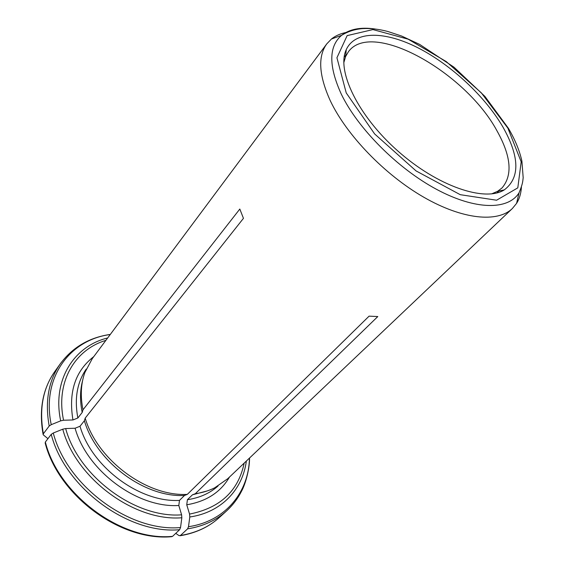 <?xml version="1.0" encoding="UTF-8"?>
<svg xmlns="http://www.w3.org/2000/svg" width="565" height="565" viewBox="0 0 565 565"><rect width="100%" height="100%" fill="white"/><g stroke="black" fill="none" stroke-linecap="round" stroke-linejoin="round"><path stroke-width="0.85" d="M521.424 187.029C521.071 193.294 519.461 198.732 516.594 203.351L512.356 208.527C497.546 222.843 462.686 219.644 423.644 197.143C384.652 174.691 346.536 135.077 330.306 100.768C318.822 75.399 317.657 56.422 326.803 43.844L92.3 358.598L84.835 372.589C80.852 383.783 80.237 396.192 82.999 409.802L82.193 412.457C79.856 400.959 80.004 390.274 82.645 380.386M86.24 369.065C77.052 382.47 74.255 398.777 77.864 417.987L82.193 412.457M77.864 417.987L72.956 419.965L63.563 420.233L60.674 420.854L51.231 424.668L49.197 426.024L43.364 433.758L43.187 434.753L47.912 438.659M85.188 418.128C97.335 460.072 146.851 496.692 187.319 494.375L184.494 495.47C144.753 497.73 96.297 461.902 84.376 420.756L85.188 418.128L243.451 218.344L239.821 209.043L82.999 409.802M80.011 426.25C91.756 467.227 139.887 502.765 179.479 500.392L178.808 505.491L181.605 514.828L181.838 517.766L180.539 527.541L179.628 529.702L172.558 536.355C121.807 541.404 58.746 495.23 45.348 442.056L51.224 434.372L53.272 433.016L62.757 429.188L65.66 428.56L75.081 428.235L80.011 426.25L84.376 420.756M179.479 500.392L184.494 495.47M45.348 442.056L45.193 443.094C58.739 495.971 120.797 541.475 171.605 536.686L172.558 536.355M187.58 528.861C203.188 526.333 216.176 520.372 226.544 510.958L219.326 517.512C208.958 526.926 196.006 532.915 180.468 535.486L187.58 528.861L188.491 526.707L189.798 516.982L189.558 514.072L186.74 504.785L187.411 499.714L192.453 494.806L195.292 493.718C202.362 492.722 208.824 490.759 214.686 487.828L227.695 478.753L512.356 208.527M192.453 494.806L207.207 490.936M180.468 535.486L178.985 535.592L176.019 533.544M326.803 43.844L331.436 39.02C335.681 35.63 340.886 33.384 347.065 32.29M502.935 127.047C485.109 96.453 451.477 65.074 418.467 48.067C385.549 31.153 355.095 30.326 346.253 49.656C336.288 70.512 357.822 115.606 397.682 150.855C437.423 186.245 484.756 202.277 504.277 189.897C520.132 177.813 519.687 156.858 502.935 127.047M491.592 193.894L497.652 191.281L501.988 187.976C512.872 175.199 511.148 156.06 496.833 130.564C465.334 72.2 371.961 19.38 348.436 51.698L345.667 56.401L343.795 62.722M187.319 494.375L369.086 316.153L377.794 316.555L195.292 493.718M93.776 356.621C75.258 370.986 68.323 392.103 72.956 419.965M105.881 340.37C74.912 349.608 55.441 381.898 63.563 420.233M43.364 433.758C39.049 409.237 42.862 388.487 54.812 371.509L60.462 363.563C48.519 380.549 44.762 401.369 49.197 426.024M107.675 337.962C74.015 346.119 52.015 379.97 60.674 420.854M110.232 334.529C70.025 339.706 41.301 377.307 51.231 424.668M75.081 428.235C87.123 471.055 137.514 508.218 178.808 505.491M65.66 428.56C78.634 476.592 135.558 518.486 181.605 514.828M51.224 434.372C64.926 487.863 128.615 534.582 179.628 529.702M62.757 429.188C75.943 478.576 134.562 521.686 181.838 517.766M53.272 433.016C66.924 485.992 129.999 532.272 180.539 527.541M187.411 499.714C199.622 497.857 209.82 493.294 218.019 486.02M186.74 504.785C206.366 501.487 220.611 492.249 229.475 477.058M189.558 514.072C220.138 508.034 238.338 491.041 244.179 463.102M189.798 516.982C221.438 512.469 242.703 489.424 246.354 461.04M188.491 526.707C225.612 521.304 248.805 492.051 249.455 458.095M374.764 28.949C360.632 26.972 349.58 29.098 341.599 35.334C328.653 46.415 328.54 65.992 341.253 94.051C357.843 128.523 397.562 168.455 436.547 189.346C475.589 210.321 508.239 210.201 519.051 192.82L516.594 203.351M507.871 128.128L481.338 92.872L446.286 61.606L408.128 39.169L372.921 29.585L347.15 35.616L336.931 57.757L346.239 92.928L374.644 133.947L416.066 170.92L460.242 194.678L496.593 200.222L517.801 187.855L521.184 161.83L507.871 128.128M54.812 371.509C42.679 388.875 38.78 409.83 43.102 434.372M110.316 334.416C89.411 337.432 72.8 347.15 60.462 363.563M219.326 517.512C208.739 527.089 195.638 533.176 180.016 535.768M249.561 457.996C249.553 470.638 244.829 485.384 241.566 491.14C237.794 498.605 232.787 505.209 226.544 510.958M519.051 192.82C522.844 183.491 522.682 181.881 523.176 177.678L521.905 161.145C519.638 150.791 515.146 139.852 508.429 128.326L484.862 96.347L454.034 67.214L419.71 44.43L401.616 36.033L387.88 31.499C379.08 29.175 370.718 28.208 362.794 28.582C355.004 29.175 347.941 31.421 341.599 35.334L331.436 39.02M345.773 55.165L344.134 57.298M498.867 191.027L496.939 192.912M497.652 191.281L504.277 189.897M345.667 56.401L346.253 49.656"/></g></svg>
